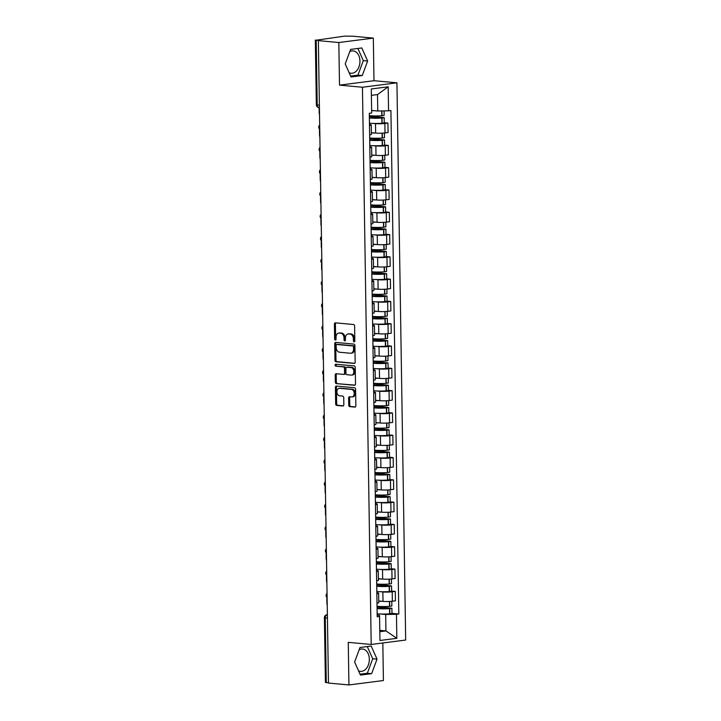 <?xml version="1.0" encoding="UTF-8"?>
<svg xmlns="http://www.w3.org/2000/svg" width="721" height="721" viewBox="0 0 721 721"><rect width="100%" height="100%" fill="white"/><g stroke="black" fill="none" stroke-linecap="round" stroke-linejoin="round"><path stroke-width="1.08" d="M354.146 341.844A0.991 0.703 -97.3 0 0 354.84 340.934L354.606 326.018A1.415 1 -97.3 0 0 353.569 324.522L335.4 322.846A1.415 1 -97.3 0 0 334.409 324.162L334.643 339.068A0.991 0.703 -97.3 0 0 336.058 339.194L336.031 337.266A4.515 3.208 -97.3 0 1 338.69 333.084A4.515 3.208 -97.3 0 1 339.194 333.075L340.709 333.219A4.515 3.208 -97.3 0 1 344.007 338.005L344.034 339.933A0.991 0.703 -97.3 0 0 345.449 340.069L345.422 338.131A4.515 3.208 -97.3 0 1 348.072 333.949A4.515 3.208 -97.3 0 1 348.576 333.94L350.091 334.084A4.515 3.208 -97.3 0 1 353.398 338.87L353.425 340.799A0.991 0.703 -97.3 0 0 354.146 341.844M349.784 51.633A11.221 7.805 -84.7 0 1 353.137 50.903A11.221 7.805 -84.7 0 1 359.95 61.069A11.221 7.805 -84.7 0 1 351.073 73.245A11.221 7.805 -84.7 0 1 349.135 72.695M359.175 649.738A11.221 7.805 -84.7 0 1 362.537 649.008A11.221 7.805 -84.7 0 1 369.341 659.174A11.221 7.805 -84.7 0 1 360.473 671.35A11.221 7.805 -84.7 0 1 358.526 670.809M348.739 405.139A1.415 1 -97.3 0 0 349.775 406.635L354.867 407.104A1.415 1 -97.3 0 0 355.859 405.788L355.597 389.232A1.415 1 -97.3 0 0 354.57 387.736L336.392 386.059A1.415 1 -97.3 0 0 335.409 387.375L335.662 403.931A1.415 1 -97.3 0 0 336.698 405.427L342.854 405.995A1.415 1 -97.3 0 0 343.845 404.679L343.728 397.595A1.415 1 -97.3 0 0 342.7 396.099L339.645 395.82A3.776 2.677 -97.3 0 1 336.896 392.116A3.776 2.677 -97.3 0 1 339.104 388.322A3.776 2.677 -97.3 0 1 339.528 388.313L351.497 389.412A3.776 2.677 -97.3 0 1 354.236 393.125A3.776 2.677 -97.3 0 1 352.028 396.92A3.776 2.677 -97.3 0 1 351.614 396.92L349.613 396.739A1.415 1 -97.3 0 0 348.631 398.046L348.739 405.139L349.748 405.004A1.415 1 -97.3 0 0 350.776 406.5L355.408 406.932M339.51 85.132L373.992 80.707L373.325 38.105L338.834 42.53L339.51 85.132L362.447 87.241L371.198 644.466L348.261 642.348L348.928 684.95L328.461 683.057L318.367 40.637L319.376 40.511L316.186 40.214L317.204 104.978A2.875 2.001 95.3 0 0 318.952 107.582L319.421 107.627M338.834 42.53L318.367 40.637M354.182 363.465A1.415 1 -97.3 0 0 355.174 362.149L354.912 345.593A1.415 1 -97.3 0 0 353.885 344.097L335.707 342.421A1.415 1 -97.3 0 0 334.724 343.737L334.977 360.293A1.415 1 -97.3 0 0 336.013 361.789L354.498 363.42M355.255 367.413L355.516 383.969A1.415 1 -97.3 0 1 354.525 385.284L336.356 383.608A1.415 1 -97.3 0 1 335.319 382.112L335.211 375.028A1.415 1 -97.3 0 1 336.202 373.712L343.566 374.397A1.415 1 -97.3 0 0 344.557 373.081L344.485 368.386A1.415 1 -97.3 0 0 343.448 366.89L335.779 366.178A0.991 0.703 -97.3 0 1 335.752 364.213L354.227 365.917A1.415 1 -97.3 0 1 355.255 367.413M373.325 38.105L352.848 36.212L344.593 36.122L316.186 40.214M373.992 80.707L396.929 82.816L405.68 640.041L371.198 644.466M348.928 684.95L383.41 680.525L382.824 642.979M328.461 682.841L325.414 682.427L324.396 617.672L325.261 617.879L326.28 682.643M369.476 124.463A6.615 0.73 179.1 0 1 371.261 124.931A6.615 0.73 179.1 0 1 369.494 125.454M371.387 132.682L375.65 133.079A6.615 0.73 -0.9 0 0 385.014 132.916L384.861 123.48A6.615 0.73 179.1 0 1 375.506 123.642L372.829 123.39M384.861 123.48L387.925 123.093L384.266 122.75M369.639 134.89A6.615 0.73 -0.9 0 0 371.414 134.367L371.261 124.931M385.014 132.916L388.078 132.529L387.925 123.093M369.828 146.76A6.615 0.73 179.1 0 1 371.612 147.228A6.615 0.73 179.1 0 1 369.837 147.76M384.608 145.056L388.277 145.39L385.212 145.786A6.615 0.73 179.1 0 1 375.857 145.939L373.181 145.696M369.99 157.187A6.615 0.73 -0.9 0 0 371.766 156.664L371.612 147.228M371.739 154.979L376.001 155.376A6.615 0.73 -0.9 0 0 385.356 155.222L388.43 154.826L388.277 145.39M370.179 169.065A6.615 0.73 179.1 0 1 371.964 169.534A6.615 0.73 179.1 0 1 370.188 170.057M384.96 167.353L388.628 167.696L385.564 168.083A6.615 0.73 179.1 0 1 376.209 168.245L373.532 167.993M370.342 179.493A6.615 0.73 -0.9 0 0 372.117 178.961L371.964 169.534M372.09 177.285L376.353 177.672A6.615 0.73 -0.9 0 0 385.708 177.519L388.781 177.123L388.628 167.696M370.522 191.362A6.615 0.73 179.1 0 1 372.315 191.831A6.615 0.73 179.1 0 1 370.54 192.354M385.311 189.65L388.98 189.993L385.915 190.389A6.615 0.73 179.1 0 1 376.56 190.542L373.884 190.299M370.693 201.79A6.615 0.73 -0.9 0 0 372.46 201.267L372.315 191.831M372.433 199.582L376.704 199.978A6.615 0.73 -0.9 0 0 386.059 199.816L389.124 199.429L388.98 189.993M370.873 213.659A6.615 0.73 179.1 0 1 372.667 214.128A6.615 0.73 179.1 0 1 370.891 214.66M385.663 211.956L389.331 212.289L386.267 212.686A6.615 0.73 179.1 0 1 376.903 212.839L374.235 212.596M371.045 224.096A6.615 0.73 -0.9 0 0 372.811 223.564L372.667 214.128M372.784 221.888L377.056 222.275A6.615 0.73 -0.9 0 0 386.411 222.122L389.475 221.726L389.331 212.289M371.225 235.965A6.615 0.73 179.1 0 1 373.018 236.434A6.615 0.73 179.1 0 1 371.243 236.957M386.014 234.253L389.682 234.595L386.609 234.983A6.615 0.73 179.1 0 1 377.254 235.145L374.587 234.893M371.387 246.393A6.615 0.73 -0.9 0 0 373.163 245.87L373.018 236.434M373.136 244.185L377.407 244.581A6.615 0.73 -0.9 0 0 386.762 244.419L389.827 244.031L389.682 234.595M371.576 258.262A6.615 0.73 179.1 0 1 373.37 258.731A6.615 0.73 179.1 0 1 371.594 259.263M386.366 256.559L390.034 256.892L386.961 257.289A6.615 0.73 179.1 0 1 377.606 257.442L374.929 257.199M371.739 268.69A6.615 0.73 -0.9 0 0 373.514 268.167L373.37 258.731M373.487 266.482L377.759 266.878A6.615 0.73 -0.9 0 0 387.114 266.725L390.178 266.328L390.034 256.892M371.928 280.559A6.615 0.73 179.1 0 1 373.712 281.037A6.615 0.73 179.1 0 1 371.946 281.56M386.717 278.856L390.376 279.189L387.312 279.586A6.615 0.73 179.1 0 1 377.957 279.739L375.28 279.496M372.09 290.996A6.615 0.73 -0.9 0 0 373.866 290.464L373.712 281.037M373.839 288.788L378.11 289.175A6.615 0.73 -0.9 0 0 387.465 289.022L390.53 288.625L390.376 279.189M372.279 302.865A6.615 0.73 179.1 0 1 374.064 303.334A6.615 0.73 179.1 0 1 372.297 303.856M387.06 301.153L390.728 301.495L387.664 301.883A6.615 0.73 179.1 0 1 378.309 302.045L375.632 301.793M372.442 313.293A6.615 0.73 -0.9 0 0 374.217 312.77L374.064 303.334M374.19 311.084L378.453 311.481A6.615 0.73 -0.9 0 0 387.817 311.319L390.881 310.931L390.728 301.495M372.631 325.162A6.615 0.73 179.1 0 1 374.415 325.631A6.615 0.73 179.1 0 1 372.64 326.162M387.411 323.459L391.079 323.792L388.015 324.189A6.615 0.73 179.1 0 1 378.66 324.342L375.983 324.099M372.793 335.598A6.615 0.73 -0.9 0 0 374.569 335.067L374.415 325.631M374.541 333.381L378.804 333.778A6.615 0.73 -0.9 0 0 388.159 333.625L391.233 333.228L391.079 323.792M372.982 347.468A6.615 0.73 179.1 0 1 374.767 347.937A6.615 0.73 179.1 0 1 372.991 348.459M387.763 345.756L391.431 346.098L388.367 346.486A6.615 0.73 179.1 0 1 379.012 346.648L376.335 346.395M373.145 357.895A6.615 0.73 -0.9 0 0 374.92 357.373L374.767 347.937M374.893 355.687L379.156 356.075A6.615 0.73 -0.9 0 0 388.511 355.922L391.575 355.525L391.431 346.098M373.325 369.765A6.615 0.73 179.1 0 1 375.118 370.233A6.615 0.73 179.1 0 1 373.343 370.756M388.114 368.052L391.782 368.395L388.718 368.791A6.615 0.73 179.1 0 1 379.363 368.945L376.686 368.701M373.496 380.192A6.615 0.73 -0.9 0 0 375.262 379.67L375.118 370.233M375.235 377.984L379.507 378.381A6.615 0.73 -0.9 0 0 388.862 378.219L391.927 377.831L391.782 368.395M373.676 392.062A6.615 0.73 179.1 0 1 375.47 392.53A6.615 0.73 179.1 0 1 373.694 393.062M388.466 390.358L392.134 390.692L389.07 391.088A6.615 0.73 179.1 0 1 379.706 391.242L377.038 390.998M373.839 402.498A6.615 0.73 -0.9 0 0 375.614 401.967L375.47 392.53M375.587 400.29L379.859 400.678A6.615 0.73 -0.9 0 0 389.214 400.525L392.278 400.128L392.134 390.692M374.028 414.368A6.615 0.73 179.1 0 1 375.821 414.836A6.615 0.73 179.1 0 1 374.046 415.359M388.817 412.655L392.485 412.998L389.412 413.385A6.615 0.73 179.1 0 1 380.057 413.548L377.389 413.295M374.19 424.795A6.615 0.73 -0.9 0 0 375.965 424.272L375.821 414.836M375.938 422.587L380.21 422.984A6.615 0.73 -0.9 0 0 389.565 422.821L392.63 422.434L392.485 412.998M374.379 436.665A6.615 0.73 179.1 0 1 376.173 437.133A6.615 0.73 179.1 0 1 374.397 437.665M389.169 434.961L392.837 435.295L389.764 435.691A6.615 0.73 179.1 0 1 380.409 435.845L377.732 435.601M374.541 447.092A6.615 0.73 -0.9 0 0 376.317 446.569L376.173 437.133M376.29 444.884L380.562 445.281A6.615 0.73 -0.9 0 0 389.917 445.127L392.981 444.731L392.837 435.295M374.731 458.962A6.615 0.73 179.1 0 1 376.515 459.439A6.615 0.73 179.1 0 1 374.749 459.962M389.52 457.258L393.179 457.592L390.115 457.988A6.615 0.73 179.1 0 1 380.76 458.15L378.083 457.898M374.893 469.398A6.615 0.73 -0.9 0 0 376.668 468.866L376.515 459.439M376.641 467.19L380.913 467.578A6.615 0.73 -0.9 0 0 390.268 467.424L393.333 467.028L393.179 457.592M375.082 481.267A6.615 0.73 179.1 0 1 376.867 481.736A6.615 0.73 179.1 0 1 375.1 482.259M389.863 479.555L393.531 479.898L390.467 480.285A6.615 0.73 179.1 0 1 381.112 480.447L378.435 480.204M375.244 491.695A6.615 0.73 -0.9 0 0 377.02 491.172L376.867 481.736M376.993 489.487L381.256 489.883A6.615 0.73 -0.9 0 0 390.611 489.721L393.684 489.334L393.531 479.898M375.434 503.564A6.615 0.73 179.1 0 1 377.218 504.033A6.615 0.73 179.1 0 1 375.443 504.565M390.214 501.861L393.882 502.195L390.818 502.591A6.615 0.73 179.1 0 1 381.463 502.744L378.786 502.501M375.596 514.001A6.615 0.73 -0.9 0 0 377.371 513.469L377.218 504.033M377.344 511.784L381.607 512.18A6.615 0.73 -0.9 0 0 390.962 512.027L394.036 511.631L393.882 502.195M375.785 525.87A6.615 0.73 179.1 0 1 377.57 526.339A6.615 0.73 179.1 0 1 375.794 526.862M390.566 524.158L394.234 524.5L391.17 524.888A6.615 0.73 179.1 0 1 381.815 525.05L379.138 524.798M375.947 536.298A6.615 0.73 -0.9 0 0 377.714 535.775L377.57 526.339M377.696 534.09L381.959 534.486A6.615 0.73 -0.9 0 0 391.314 534.324L394.378 533.928L394.234 524.5M376.128 548.167A6.615 0.73 179.1 0 1 377.921 548.636A6.615 0.73 179.1 0 1 376.146 549.159M390.917 546.455L394.585 546.797L391.521 547.194A6.615 0.73 179.1 0 1 382.166 547.347L379.489 547.104M376.299 558.595A6.615 0.73 -0.9 0 0 378.065 558.072L377.921 548.636M378.038 556.387L382.31 556.783A6.615 0.73 -0.9 0 0 391.665 556.621L394.729 556.233L394.585 546.797M376.479 570.464A6.615 0.73 179.1 0 1 378.273 570.933A6.615 0.73 179.1 0 1 376.497 571.465M391.269 568.761L394.937 569.094L391.873 569.491A6.615 0.73 179.1 0 1 382.509 569.644L379.841 569.401M376.641 580.901A6.615 0.73 -0.9 0 0 378.417 580.369L378.273 570.933M378.39 578.693L382.662 579.08A6.615 0.73 -0.9 0 0 392.017 578.927L395.081 578.53L394.937 569.094M376.831 592.77A6.615 0.73 179.1 0 1 378.624 593.239A6.615 0.73 179.1 0 1 376.849 593.762M391.62 591.058L395.288 591.4L392.215 591.788A6.615 0.73 179.1 0 1 382.86 591.95L380.183 591.698M376.993 603.198A6.615 0.73 -0.9 0 0 378.768 602.675L378.624 593.239M378.741 600.99L383.013 601.386A6.615 0.73 -0.9 0 0 392.368 601.224L395.432 600.836L395.288 591.4M371.621 110.439L377.768 111.007L377.516 94.568L371.387 95.352M379.814 631.704L385.942 630.92L385.681 614.472L396.46 614.292L396.838 638.31L379.949 640.482L379.57 616.464L377.209 616.77L369.296 113.296L371.666 112.99L371.288 88.971L388.177 86.808L388.556 110.818L377.768 111.007M396.46 614.292L398.821 613.995L390.917 110.52L388.556 110.818M362.447 87.241L396.929 82.816M362.248 75.552L367.629 61.033L361.816 47.956L350.613 49.398L345.224 63.908L351.046 76.985L362.248 75.552L357.922 75.146L363.312 60.636L357.895 48.46M371.639 673.657L377.029 659.138L371.207 646.07L360.004 647.503L354.624 662.013L360.437 675.09L371.639 673.657L367.322 673.261L372.703 658.742L367.286 646.566M379.787 630.352L385.942 630.92L396.838 638.31M377.182 615.067L379.444 615.274L379.57 616.464M385.681 614.472L380.535 614.004M391.972 613.364L398.821 613.995M388.177 86.808L377.516 94.568M350.64 76.084L357.922 75.146M363.312 60.636L367.629 61.033M360.04 674.189L367.322 673.261M372.703 658.742L377.029 659.138M354.723 341.475A0.991 0.703 -97.3 0 1 354.435 340.673L354.399 338.744A4.515 3.208 -97.3 0 0 351.1 333.958L350.091 334.084M348.072 333.949L349.081 333.823A4.515 3.208 -97.3 0 1 349.586 333.814L351.1 333.958M338.69 333.084L339.69 332.958A4.515 3.208 -97.3 0 1 340.195 332.949L341.709 333.084A4.515 3.208 -97.3 0 1 345.008 337.879L345.044 339.807A0.991 0.703 -97.3 0 0 345.332 340.609M335.86 322.891A1.415 1 -97.3 0 0 335.418 324.026L335.653 338.942A0.991 0.703 -97.3 0 0 335.941 339.744M336.175 342.466A1.415 1 -97.3 0 0 335.725 343.602L335.986 360.158A1.415 1 -97.3 0 0 337.013 361.654L354.723 363.294M353.524 347.008A0.991 0.703 -97.3 0 0 352.803 345.963L336.851 344.494A0.991 0.703 -97.3 0 0 336.157 345.404L336.193 347.441A4.515 3.208 -97.3 0 0 339.492 352.227L350.397 353.236A4.515 3.208 -97.3 0 0 350.902 353.227A4.515 3.208 -97.3 0 0 353.551 349.045L353.524 347.008L354.525 346.882A0.991 0.703 -97.3 0 0 353.804 345.837L352.803 345.963M337.635 344.386A0.991 0.703 -97.3 0 1 337.852 344.359L353.804 345.837M350.902 353.227L351.902 353.101A4.515 3.208 -97.3 0 0 354.561 348.919L353.551 349.045M354.525 346.882L354.561 348.919M355.065 385.113L336.356 383.608M336.662 373.757A1.415 1 -97.3 0 0 336.22 374.893L336.328 381.977A1.415 1 -97.3 0 0 337.356 383.473M343.881 374.352L344.575 374.262A1.415 1 -97.3 0 0 345.566 372.955L345.485 368.251A1.415 1 -97.3 0 0 344.458 366.755L335.779 366.178M336.31 364.267A0.991 0.703 -97.3 0 0 336.788 366.052M351.217 375.1A3.776 2.677 -97.3 0 0 351.641 375.091A3.776 2.677 -97.3 0 0 353.849 371.297A3.776 2.677 -97.3 0 0 351.1 367.593L346.882 367.205A1.415 1 -97.3 0 0 345.9 368.512L345.972 373.217A1.415 1 -97.3 0 0 346.999 374.713L351.217 375.1M351.641 375.091L352.641 374.965A3.776 2.677 -97.3 0 0 354.849 371.171A3.776 2.677 -97.3 0 0 352.1 367.467L351.1 367.593M347.576 367.115A1.415 1 -97.3 0 1 347.892 367.07L352.1 367.467M350.082 396.784A1.415 1 -97.3 0 0 349.631 397.92L349.748 405.004M352.028 396.92L353.038 396.784A3.776 2.677 -97.3 0 0 355.246 392.99A3.776 2.677 -97.3 0 0 352.497 389.286L351.497 389.412M339.104 388.322L340.114 388.186A3.776 2.677 -97.3 0 1 340.537 388.186L352.497 389.286M336.86 386.105A1.415 1 -97.3 0 0 336.41 387.24L336.671 403.796A1.415 1 -97.3 0 0 337.698 405.292L343.394 405.824M369.35 116.387L381.085 117.865A9.067 1 179.1 0 1 371.036 117.829A9.067 1 179.1 0 1 369.368 117.604M369.458 123.174A10.932 1.208 -0.9 0 0 369.81 123.21A10.932 1.208 -0.9 0 0 381.932 123.264L384.266 122.849L384.185 117.631L369.341 116.099M369.377 117.956A10.932 1.208 -0.9 0 0 369.729 117.992A10.932 1.208 -0.9 0 0 381.851 118.046L384.185 117.631M384.077 110.899L384.149 115.342L381.815 115.757A10.932 1.208 179.1 0 1 369.693 115.702A10.932 1.208 179.1 0 1 369.341 115.666M371.621 110.628A10.932 1.208 -0.9 0 0 374.695 110.719M319.178 107.6A4.317 3.064 -97.3 0 0 319.115 108.538L319.178 112.683A4.317 3.064 82.7 0 0 319.529 114.612M369.702 138.684L381.436 140.162A9.067 1 179.1 0 1 371.387 140.126A9.067 1 179.1 0 1 369.72 139.901M369.801 145.48A10.932 1.208 -0.9 0 0 370.161 145.507A10.932 1.208 -0.9 0 0 382.283 145.561L384.617 145.146L384.527 139.928L369.693 138.396M369.72 140.262A10.932 1.208 -0.9 0 0 370.08 140.298A10.932 1.208 -0.9 0 0 382.202 140.343L384.527 139.928M384.419 132.988L384.491 137.648L382.166 138.053A10.932 1.208 179.1 0 1 370.044 138.008A10.932 1.208 179.1 0 1 369.684 137.972M371.387 132.898A10.932 1.208 -0.9 0 0 375.046 133.015M319.655 129.302A4.317 3.064 -97.3 0 0 319.466 130.834L319.529 134.98A4.317 3.064 82.7 0 0 319.881 136.909M370.053 160.981L381.788 162.468A9.067 1 179.1 0 1 371.739 162.423A9.067 1 179.1 0 1 370.071 162.207M370.152 167.777A10.932 1.208 -0.9 0 0 370.513 167.813A10.932 1.208 -0.9 0 0 382.635 167.858L384.96 167.452L384.879 162.234L370.044 160.693M370.071 162.558A10.932 1.208 -0.9 0 0 370.432 162.595A10.932 1.208 -0.9 0 0 382.545 162.64L384.879 162.234M384.771 155.285L384.843 159.945L382.509 160.359A10.932 1.208 179.1 0 1 370.396 160.305A10.932 1.208 179.1 0 1 370.035 160.269M371.739 155.195A10.932 1.208 -0.9 0 0 375.398 155.321M320.007 151.608A4.317 3.064 -97.3 0 0 319.818 153.14L319.881 157.286A4.317 3.064 82.7 0 0 320.232 159.215M370.396 183.287L382.13 184.765A9.067 1 179.1 0 1 372.09 184.729A9.067 1 179.1 0 1 370.423 184.504M370.504 190.074A10.932 1.208 -0.9 0 0 370.864 190.11A10.932 1.208 -0.9 0 0 382.977 190.164L385.311 189.749L385.23 184.531L370.396 182.999M370.423 184.855A10.932 1.208 -0.9 0 0 370.783 184.891A10.932 1.208 -0.9 0 0 382.896 184.946L385.23 184.531M385.122 177.591L385.194 182.242L382.86 182.656A10.932 1.208 179.1 0 1 370.747 182.611A10.932 1.208 179.1 0 1 370.387 182.575M372.09 177.492A10.932 1.208 -0.9 0 0 375.749 177.618M320.349 173.905A4.317 3.064 -97.3 0 0 320.169 175.437L320.232 179.583A4.317 3.064 82.7 0 0 320.584 181.512M370.747 205.584L382.481 207.071A9.067 1 179.1 0 1 372.442 207.026A9.067 1 179.1 0 1 370.765 206.81M370.855 212.38A10.932 1.208 -0.9 0 0 371.216 212.416A10.932 1.208 -0.9 0 0 383.329 212.461L385.663 212.046L385.582 206.837L370.747 205.296M370.774 207.161A10.932 1.208 -0.9 0 0 371.135 207.197A10.932 1.208 -0.9 0 0 383.248 207.242L385.582 206.837M385.474 199.888L385.546 204.548L383.212 204.953A10.932 1.208 179.1 0 1 371.099 204.908A10.932 1.208 179.1 0 1 370.738 204.872M372.442 199.798A10.932 1.208 -0.9 0 0 376.092 199.924M320.701 196.202A4.317 3.064 -97.3 0 0 320.521 197.743L320.584 201.889A4.317 3.064 82.7 0 0 320.935 203.818M371.099 227.881L382.833 229.368A9.067 1 179.1 0 1 372.793 229.323A9.067 1 179.1 0 1 371.117 229.107M371.207 234.676A10.932 1.208 -0.9 0 0 371.567 234.713A10.932 1.208 -0.9 0 0 383.68 234.767L386.014 234.352L385.933 229.134L371.099 227.593M371.126 229.458A10.932 1.208 -0.9 0 0 371.486 229.494A10.932 1.208 -0.9 0 0 383.599 229.548L385.933 229.134M385.825 222.185L385.897 226.845L383.563 227.259A10.932 1.208 179.1 0 1 371.45 227.205A10.932 1.208 179.1 0 1 371.09 227.169M372.793 222.095A10.932 1.208 -0.9 0 0 376.443 222.221M321.052 218.508A4.317 3.064 -97.3 0 0 320.872 220.04L320.935 224.186A4.317 3.064 82.7 0 0 321.287 226.115M371.45 250.187L383.184 251.665A9.067 1 179.1 0 1 373.145 251.629A9.067 1 179.1 0 1 371.468 251.404M371.558 256.982A10.932 1.208 -0.9 0 0 371.919 257.009A10.932 1.208 -0.9 0 0 384.032 257.064L386.366 256.649L386.285 251.431L371.441 249.899M371.477 251.764A10.932 1.208 -0.9 0 0 371.838 251.791A10.932 1.208 -0.9 0 0 383.951 251.845L386.285 251.431M386.177 244.491L386.249 249.151L383.914 249.556A10.932 1.208 179.1 0 1 371.802 249.511A10.932 1.208 179.1 0 1 371.441 249.475M373.145 244.401A10.932 1.208 -0.9 0 0 376.795 244.518M321.404 240.805A4.317 3.064 -97.3 0 0 321.215 242.337L321.287 246.483A4.317 3.064 82.7 0 0 321.629 248.412M371.802 272.484L383.536 273.971A9.067 1 179.1 0 1 373.487 273.926A9.067 1 179.1 0 1 371.82 273.71M371.91 279.279A10.932 1.208 -0.9 0 0 372.27 279.315A10.932 1.208 -0.9 0 0 384.383 279.36L386.717 278.955L386.636 273.737L371.793 272.196M371.829 274.061A10.932 1.208 -0.9 0 0 372.18 274.097A10.932 1.208 -0.9 0 0 384.302 274.142L386.636 273.737M386.528 266.788L386.6 271.447L384.266 271.862A10.932 1.208 179.1 0 1 372.144 271.808A10.932 1.208 179.1 0 1 371.793 271.772M373.487 266.698A10.932 1.208 -0.9 0 0 377.146 266.824M321.755 263.102A4.317 3.064 -97.3 0 0 321.566 264.643L321.638 268.789A4.317 3.064 82.7 0 0 321.981 270.717M372.153 294.79L383.887 296.268A9.067 1 179.1 0 1 373.839 296.232A9.067 1 179.1 0 1 372.171 296.007M372.261 301.576A10.932 1.208 -0.9 0 0 372.613 301.612A10.932 1.208 -0.9 0 0 384.735 301.666L387.069 301.252L386.988 296.034L372.144 294.501M372.171 296.358A10.932 1.208 -0.9 0 0 372.532 296.394A10.932 1.208 -0.9 0 0 384.654 296.448L386.988 296.034M386.871 289.085L386.952 293.744L384.617 294.159A10.932 1.208 179.1 0 1 372.496 294.105A10.932 1.208 179.1 0 1 372.144 294.078M373.839 288.995A10.932 1.208 -0.9 0 0 377.498 289.121M322.107 285.408A4.317 3.064 -97.3 0 0 321.917 286.94L321.981 291.086A4.317 3.064 82.7 0 0 322.332 293.014M372.505 317.087L384.239 318.574A9.067 1 179.1 0 1 374.19 318.529A9.067 1 179.1 0 1 372.523 318.312M372.604 323.882A10.932 1.208 -0.9 0 0 372.964 323.918A10.932 1.208 -0.9 0 0 385.086 323.963L387.42 323.549L387.33 318.331L372.496 316.798M372.523 318.664A10.932 1.208 -0.9 0 0 372.883 318.7A10.932 1.208 -0.9 0 0 385.005 318.745L387.33 318.331M387.222 311.391L387.294 316.05L384.969 316.456A10.932 1.208 179.1 0 1 372.847 316.411A10.932 1.208 179.1 0 1 372.487 316.375M374.19 311.301A10.932 1.208 -0.9 0 0 377.849 311.418M322.458 307.705A4.317 3.064 -97.3 0 0 322.269 309.237L322.332 313.383A4.317 3.064 82.7 0 0 322.684 315.311M372.847 339.384L384.581 340.871A9.067 1 179.1 0 1 374.541 340.826A9.067 1 179.1 0 1 372.874 340.609M372.955 346.179A10.932 1.208 -0.9 0 0 373.316 346.215A10.932 1.208 -0.9 0 0 385.438 346.26L387.763 345.855L387.682 340.636L372.847 339.095M372.874 340.961A10.932 1.208 -0.9 0 0 373.235 340.997A10.932 1.208 -0.9 0 0 385.347 341.042L387.682 340.636M387.574 333.688L387.646 338.347L385.311 338.762A10.932 1.208 179.1 0 1 373.199 338.708A10.932 1.208 179.1 0 1 372.838 338.672M374.541 333.598A10.932 1.208 -0.9 0 0 378.201 333.724M322.81 330.011A4.317 3.064 -97.3 0 0 322.62 331.543L322.684 335.689A4.317 3.064 82.7 0 0 323.035 337.617M373.199 361.69L384.933 363.168A9.067 1 179.1 0 1 374.893 363.132A9.067 1 179.1 0 1 373.217 362.906M373.307 368.476A10.932 1.208 -0.9 0 0 373.667 368.512A10.932 1.208 -0.9 0 0 385.78 368.566L388.114 368.152L388.033 362.933L373.199 361.401M373.226 363.258A10.932 1.208 -0.9 0 0 373.586 363.294A10.932 1.208 -0.9 0 0 385.699 363.348L388.033 362.933M387.925 355.994L387.997 360.644L385.663 361.059A10.932 1.208 179.1 0 1 373.55 361.014A10.932 1.208 179.1 0 1 373.19 360.978M374.893 355.904A10.932 1.208 -0.9 0 0 378.543 356.021M323.152 352.308A4.317 3.064 -97.3 0 0 322.972 353.84L323.035 357.986A4.317 3.064 82.7 0 0 323.387 359.914M373.55 383.987L385.284 385.474A9.067 1 179.1 0 1 375.244 385.429A9.067 1 179.1 0 1 373.568 385.212M373.658 390.782A10.932 1.208 -0.9 0 0 374.019 390.818A10.932 1.208 -0.9 0 0 386.132 390.863L388.466 390.458L388.385 385.239L373.55 383.698M373.577 385.564A10.932 1.208 -0.9 0 0 373.938 385.6A10.932 1.208 -0.9 0 0 386.05 385.645L388.385 385.239M388.277 378.291L388.349 382.95L386.014 383.356A10.932 1.208 179.1 0 1 373.902 383.311A10.932 1.208 179.1 0 1 373.541 383.275M375.244 378.201A10.932 1.208 -0.9 0 0 378.895 378.327M323.504 374.605A4.317 3.064 -97.3 0 0 323.323 376.146L323.387 380.291A4.317 3.064 82.7 0 0 323.738 382.22M373.902 406.284L385.636 407.771A9.067 1 179.1 0 1 375.596 407.725A9.067 1 179.1 0 1 373.92 407.509M374.01 413.079A10.932 1.208 -0.9 0 0 374.37 413.115A10.932 1.208 -0.9 0 0 386.483 413.169L388.817 412.754L388.736 407.536L373.902 405.995M373.929 407.861A10.932 1.208 -0.9 0 0 374.289 407.897A10.932 1.208 -0.9 0 0 386.402 407.951L388.736 407.536M388.628 400.588L388.7 405.247L386.366 405.662A10.932 1.208 179.1 0 1 374.253 405.608A10.932 1.208 179.1 0 1 373.893 405.572M375.596 400.497A10.932 1.208 -0.9 0 0 379.246 400.624M323.855 396.91A4.317 3.064 -97.3 0 0 323.675 398.443L323.738 402.588A4.317 3.064 82.7 0 0 324.09 404.517M374.253 428.589L385.987 430.067A9.067 1 179.1 0 1 375.947 430.031A9.067 1 179.1 0 1 374.271 429.806M374.361 435.385A10.932 1.208 -0.9 0 0 374.722 435.412A10.932 1.208 -0.9 0 0 386.835 435.466L389.169 435.051L389.088 429.833L374.244 428.301M374.28 430.167A10.932 1.208 -0.9 0 0 374.641 430.194A10.932 1.208 -0.9 0 0 386.753 430.248L389.088 429.833M388.98 422.894L389.052 427.553L386.717 427.959A10.932 1.208 179.1 0 1 374.605 427.913A10.932 1.208 179.1 0 1 374.244 427.877M375.947 422.803A10.932 1.208 -0.9 0 0 379.597 422.921M324.207 419.207A4.317 3.064 -97.3 0 0 324.017 420.74L324.09 424.885A4.317 3.064 82.7 0 0 324.432 426.814M374.605 450.886L386.339 452.373A9.067 1 179.1 0 1 376.29 452.328A9.067 1 179.1 0 1 374.623 452.112M374.713 457.682A10.932 1.208 -0.9 0 0 375.064 457.718A10.932 1.208 -0.9 0 0 387.186 457.763L389.52 457.357L389.439 452.139L374.596 450.598M374.632 452.464A10.932 1.208 -0.9 0 0 374.983 452.5A10.932 1.208 -0.9 0 0 387.105 452.545L389.439 452.139M389.331 445.19L389.403 449.85L387.069 450.264A10.932 1.208 179.1 0 1 374.947 450.21A10.932 1.208 179.1 0 1 374.596 450.174M376.29 445.1A10.932 1.208 -0.9 0 0 379.949 445.227M324.558 441.504A4.317 3.064 -97.3 0 0 324.369 443.045L324.441 447.191A4.317 3.064 82.7 0 0 324.783 449.12M374.956 473.192L386.69 474.67A9.067 1 179.1 0 1 376.641 474.634A9.067 1 179.1 0 1 374.974 474.409M375.064 479.979A10.932 1.208 -0.9 0 0 375.416 480.015A10.932 1.208 -0.9 0 0 387.538 480.069L389.872 479.654L389.791 474.436L374.947 472.904M374.974 474.76A10.932 1.208 -0.9 0 0 375.335 474.797A10.932 1.208 -0.9 0 0 387.456 474.851L389.791 474.436M389.673 467.496L389.755 472.147L387.42 472.561A10.932 1.208 179.1 0 1 375.299 472.507A10.932 1.208 179.1 0 1 374.938 472.48M376.641 467.397A10.932 1.208 -0.9 0 0 380.3 467.523M324.91 463.81A4.317 3.064 -97.3 0 0 324.72 465.342L324.783 469.488A4.317 3.064 82.7 0 0 325.135 471.417M375.308 495.489L387.042 496.976A9.067 1 179.1 0 1 376.993 496.931A9.067 1 179.1 0 1 375.326 496.715M375.407 502.285A10.932 1.208 -0.9 0 0 375.767 502.321A10.932 1.208 -0.9 0 0 387.889 502.366L390.214 501.951L390.133 496.733L375.299 495.201M375.326 497.066A10.932 1.208 -0.9 0 0 375.686 497.102A10.932 1.208 -0.9 0 0 387.808 497.148L390.133 496.733M390.025 489.793L390.097 494.453L387.772 494.858A10.932 1.208 179.1 0 1 375.65 494.813A10.932 1.208 179.1 0 1 375.29 494.777M376.993 489.703A10.932 1.208 -0.9 0 0 380.652 489.829M325.261 486.107A4.317 3.064 -97.3 0 0 325.072 487.639L325.135 491.785A4.317 3.064 82.7 0 0 325.486 493.714M375.65 517.786L387.384 519.273A9.067 1 179.1 0 1 377.344 519.228A9.067 1 179.1 0 1 375.677 519.012M375.758 524.582A10.932 1.208 -0.9 0 0 376.119 524.618A10.932 1.208 -0.9 0 0 388.231 524.663L390.566 524.257L390.485 519.039L375.65 517.498M375.677 519.363A10.932 1.208 -0.9 0 0 376.038 519.399A10.932 1.208 -0.9 0 0 388.15 519.453L390.485 519.039M390.376 512.09L390.449 516.75L388.114 517.164A10.932 1.208 179.1 0 1 376.001 517.11A10.932 1.208 179.1 0 1 375.641 517.074M377.344 512A10.932 1.208 -0.9 0 0 381.003 512.126M325.604 508.413A4.317 3.064 -97.3 0 0 325.423 509.945L325.486 514.091A4.317 3.064 82.7 0 0 325.838 516.02M376.001 540.092L387.736 541.57A9.067 1 179.1 0 1 377.696 541.534A9.067 1 179.1 0 1 376.02 541.309M376.11 546.878A10.932 1.208 -0.9 0 0 376.47 546.915A10.932 1.208 -0.9 0 0 388.583 546.969L390.917 546.554L390.836 541.336L376.001 539.804M376.029 541.669A10.932 1.208 -0.9 0 0 376.389 541.696A10.932 1.208 -0.9 0 0 388.502 541.75L390.836 541.336M390.728 534.396L390.8 539.047L388.466 539.461A10.932 1.208 179.1 0 1 376.353 539.416A10.932 1.208 179.1 0 1 375.992 539.38M377.696 534.306A10.932 1.208 -0.9 0 0 381.346 534.423M325.955 530.71A4.317 3.064 -97.3 0 0 325.775 532.242L325.838 536.388A4.317 3.064 82.7 0 0 326.189 538.317M376.353 562.389L388.087 563.876A9.067 1 179.1 0 1 378.047 563.831A9.067 1 179.1 0 1 376.371 563.615M376.461 569.184A10.932 1.208 -0.9 0 0 376.822 569.22A10.932 1.208 -0.9 0 0 388.934 569.266L391.269 568.86L391.188 563.642L376.353 562.101M376.38 563.966A10.932 1.208 -0.9 0 0 376.741 564.002A10.932 1.208 -0.9 0 0 388.853 564.047L391.188 563.642M391.079 556.693L391.152 561.353L388.817 561.758A10.932 1.208 179.1 0 1 376.704 561.713A10.932 1.208 179.1 0 1 376.344 561.677M378.047 556.603A10.932 1.208 -0.9 0 0 381.697 556.729M326.307 553.007A4.317 3.064 -97.3 0 0 326.126 554.548L326.189 558.694A4.317 3.064 82.7 0 0 326.541 560.623M376.704 584.695L388.439 586.173A9.067 1 179.1 0 1 378.399 586.137A9.067 1 179.1 0 1 376.723 585.912M376.813 591.481A10.932 1.208 -0.9 0 0 377.173 591.517A10.932 1.208 -0.9 0 0 389.286 591.571L391.62 591.157L391.539 585.939L376.704 584.407M376.732 586.263A10.932 1.208 -0.9 0 0 377.092 586.299A10.932 1.208 -0.9 0 0 389.205 586.353L391.539 585.939M391.431 578.99L391.503 583.649L389.169 584.064A10.932 1.208 179.1 0 1 377.056 584.01A10.932 1.208 179.1 0 1 376.695 583.974M378.399 578.9A10.932 1.208 -0.9 0 0 382.049 579.026M326.658 575.313A4.317 3.064 -97.3 0 0 326.478 576.845L326.541 580.991A4.317 3.064 82.7 0 0 326.883 582.919M377.056 606.992L388.79 608.47A9.067 1 179.1 0 1 378.741 608.434A9.067 1 179.1 0 1 377.074 608.209M377.164 613.787A10.932 1.208 -0.9 0 0 377.525 613.814A10.932 1.208 -0.9 0 0 389.637 613.868L391.972 613.454L391.891 608.236L377.047 606.703M377.083 608.569A10.932 1.208 -0.9 0 0 377.434 608.605A10.932 1.208 -0.9 0 0 389.556 608.65L391.891 608.236M391.782 601.296L391.854 605.955L389.52 606.361A10.932 1.208 179.1 0 1 377.398 606.316A10.932 1.208 179.1 0 1 377.047 606.28M378.75 601.206A10.932 1.208 -0.9 0 0 382.4 601.323M327.01 597.61A4.317 3.064 -97.3 0 0 326.82 599.142L326.892 603.288A4.317 3.064 82.7 0 0 327.235 605.216M327.388 614.743L327.226 614.761A2.875 2.001 95.3 0 0 325.261 617.879L327.442 618.086M327.388 614.779L327.226 614.761A2.875 2.046 82.7 0 0 326.901 614.77A2.875 2.875 0 0 0 324.396 617.672M392.017 578.927L391.873 569.491M391.665 556.621L391.521 547.194M391.314 534.324L391.17 524.888M390.962 512.027L390.818 502.591M390.611 489.721L390.467 480.285M390.268 467.424L390.115 457.988M389.917 445.127L389.764 435.691M389.565 422.821L389.412 413.385M389.214 400.525L389.07 391.088M388.862 378.219L388.718 368.791M388.511 355.922L388.367 346.486M388.159 333.625L388.015 324.189M387.817 311.319L387.664 301.883M387.465 289.022L387.312 279.586M387.114 266.725L386.961 257.289M386.762 244.419L386.609 234.983M386.411 222.122L386.267 212.686M386.059 199.816L385.915 190.389M385.708 177.519L385.564 168.083M385.356 155.222L385.212 145.786M392.368 601.224L392.215 591.788M383.013 601.386L382.86 591.95M382.662 579.08L382.509 569.644M382.31 556.783L382.166 547.347M381.959 534.486L381.815 525.05M381.607 512.18L381.463 502.744M381.256 489.883L381.112 480.447M380.913 467.578L380.76 458.15M380.562 445.281L380.409 435.845M380.21 422.984L380.057 413.548M379.859 400.678L379.706 391.242M379.507 378.381L379.363 368.945M379.156 356.075L379.012 346.648M378.804 333.778L378.66 324.342M378.453 311.481L378.309 302.045M378.11 289.175L377.957 279.739M377.759 266.878L377.606 257.442M377.407 244.581L377.254 235.145M377.056 222.275L376.903 212.839M376.704 199.978L376.56 190.542M376.353 177.672L376.209 168.245M376.001 155.376L375.857 145.939M375.65 133.079L375.506 123.642M319.718 126.463A2.875 2.001 95.3 0 0 319.745 128.428M320.07 148.769A2.875 2.001 95.3 0 0 320.097 150.734M320.421 171.066A2.875 2.001 95.3 0 0 320.448 173.031M320.764 193.372A2.875 2.001 95.3 0 0 320.8 195.328M321.115 215.669A2.875 2.001 95.3 0 0 321.151 217.634M321.467 237.966A2.875 2.001 95.3 0 0 321.503 239.931M321.818 260.272A2.875 2.001 95.3 0 0 321.854 262.228M322.17 282.569A2.875 2.001 95.3 0 0 322.197 284.534M322.521 304.866A2.875 2.001 95.3 0 0 322.548 306.831M322.873 327.172A2.875 2.001 95.3 0 0 322.9 329.137M323.224 349.469A2.875 2.001 95.3 0 0 323.251 351.433M323.567 371.775A2.875 2.001 95.3 0 0 323.603 373.73M323.918 394.072A2.875 2.001 95.3 0 0 323.954 396.036M324.27 416.368A2.875 2.001 95.3 0 0 324.306 418.333M324.621 438.674A2.875 2.001 95.3 0 0 324.648 440.63M324.973 460.971A2.875 2.001 95.3 0 0 325 462.936M325.324 483.268A2.875 2.001 95.3 0 0 325.351 485.233M325.676 505.574A2.875 2.001 95.3 0 0 325.703 507.539M326.027 527.871A2.875 2.001 95.3 0 0 326.054 529.836M326.37 550.177A2.875 2.001 95.3 0 0 326.406 552.133M326.721 572.474A2.875 2.001 95.3 0 0 326.757 574.439M327.073 594.771A2.875 2.001 95.3 0 0 327.109 596.736M319.385 105.176L316.339 104.761A2.875 2.875 0 0 0 318.952 107.582M354.399 338.744L353.398 338.87M349.586 333.814L348.576 333.94M345.044 339.807L344.034 339.933M345.008 337.879L344.007 338.005M341.709 333.084L340.709 333.219M340.195 332.949L339.194 333.075M335.653 338.942L334.643 339.068M335.418 324.026L334.409 324.162M354.435 340.673L353.425 340.799M337.013 361.654L336.013 361.789M335.986 360.158L334.977 360.293M335.725 343.602L334.724 343.737M337.852 344.359L336.851 344.494M336.328 381.977L335.319 382.112M336.22 374.893L335.211 375.028M345.566 372.955L344.557 373.081M345.485 368.251L344.485 368.386M344.458 366.755L343.448 366.89M347.892 367.07L346.882 367.205M349.631 397.92L348.631 398.046M340.537 388.186L339.528 388.313M337.698 405.292L336.698 405.427M336.671 403.796L335.662 403.931M336.41 387.24L335.409 387.375M350.776 406.5L349.775 406.635M382.121 123.246L382.04 118.028M382.004 115.748L381.923 110.935M381.815 115.757L381.733 110.935M381.932 123.264L381.851 118.046M382.472 145.552L382.382 140.334M382.355 138.044L382.274 133.151M382.166 138.053L382.085 133.16M382.283 145.561L382.202 140.343M382.815 167.849L382.734 162.631M382.698 160.341L382.626 155.448M382.509 160.359L382.436 155.457M382.635 167.858L382.545 162.64M383.166 190.146L383.085 184.927M383.049 182.647L382.977 177.745M382.86 182.656L382.788 177.754M382.977 190.164L382.896 184.946M383.518 212.452L383.437 207.233M383.401 204.944L383.329 200.05M383.212 204.953L383.139 200.059M383.329 212.461L383.248 207.242M383.869 234.749L383.788 229.53M383.752 227.241L383.671 222.347M383.563 227.259L383.491 222.356M383.68 234.767L383.599 229.548M384.221 257.055L384.14 251.836M384.104 249.547L384.023 244.644M383.914 249.556L383.833 244.653M384.032 257.064L383.951 251.845M384.572 279.351L384.491 274.133M384.455 271.844L384.374 266.95M384.266 271.862L384.185 266.959M384.383 279.36L384.302 274.142M384.924 301.648L384.843 296.43M384.807 294.15L384.726 289.247M384.617 294.159L384.536 289.256M384.735 301.666L384.654 296.448M385.275 323.954L385.185 318.736M385.149 316.447L385.077 311.553M384.969 316.456L384.888 311.562M385.086 323.963L385.005 318.745M385.618 346.251L385.537 341.033M385.501 338.744L385.429 333.85M385.311 338.762L385.239 333.859M385.438 346.26L385.347 341.042M385.969 368.548L385.888 363.33M385.852 361.05L385.78 356.147M385.663 361.059L385.591 356.156M385.78 368.566L385.699 363.348M386.321 390.854L386.24 385.636M386.204 383.347L386.132 378.453M386.014 383.356L385.942 378.462M386.132 390.863L386.05 385.645M386.672 413.151L386.591 407.933M386.555 405.644L386.474 400.75M386.366 405.662L386.294 400.759M386.483 413.169L386.402 407.951M387.024 435.457L386.943 430.239M386.907 427.95L386.826 423.056M386.717 427.959L386.636 423.065M386.835 435.466L386.753 430.248M387.375 457.754L387.294 452.536M387.258 450.246L387.177 445.353M387.069 450.264L386.988 445.362M387.186 457.763L387.105 452.545M387.727 480.051L387.646 474.833M387.61 472.552L387.528 467.65M387.42 472.561L387.339 467.659M387.538 480.069L387.456 474.851M388.078 502.357L387.988 497.139M387.952 494.849L387.88 489.956M387.772 494.858L387.691 489.965M387.889 502.366L387.808 497.148M388.421 524.654L388.34 519.435M388.304 517.146L388.231 512.252M388.114 517.164L388.042 512.261M388.231 524.663L388.15 519.453M388.772 546.951L388.691 541.741M388.655 539.452L388.583 534.549M388.466 539.461L388.394 534.558M388.583 546.969L388.502 541.75M389.124 569.257L389.043 564.038M389.007 561.749L388.934 556.855M388.817 561.758L388.745 556.864M388.934 569.266L388.853 564.047M389.475 591.553L389.394 586.335M389.358 584.055L389.277 579.152M389.169 584.064L389.088 579.161M389.286 591.571L389.205 586.353M389.827 613.859L389.746 608.641M389.71 606.352L389.628 601.458M389.52 606.361L389.439 601.467M389.637 613.868L389.556 608.65M319.691 125.066A2.875 2.875 0 0 0 319.764 129.401M320.043 147.372A2.875 2.875 0 0 0 320.115 151.698M320.394 169.669A2.875 2.875 0 0 0 320.466 174.004M320.746 191.966A2.875 2.875 0 0 0 320.818 196.301M321.097 214.272A2.875 2.875 0 0 0 321.16 218.607M321.449 236.569A2.875 2.875 0 0 0 321.512 240.904M321.8 258.875A2.875 2.875 0 0 0 321.863 263.201M322.152 281.172A2.875 2.875 0 0 0 322.215 285.507M322.494 303.469A2.875 2.875 0 0 0 322.566 307.804M322.846 325.775A2.875 2.875 0 0 0 322.918 330.11M323.197 348.072A2.875 2.875 0 0 0 323.269 352.407M323.549 370.369A2.875 2.875 0 0 0 323.621 374.704M323.9 392.675A2.875 2.875 0 0 0 323.963 397.01M324.252 414.972A2.875 2.875 0 0 0 324.315 419.307M324.603 437.277A2.875 2.875 0 0 0 324.666 441.603M324.946 459.574A2.875 2.875 0 0 0 325.018 463.909M325.297 481.871A2.875 2.875 0 0 0 325.369 486.206M325.649 504.177A2.875 2.875 0 0 0 325.721 508.512M326 526.474A2.875 2.875 0 0 0 326.072 530.809M326.352 548.771A2.875 2.875 0 0 0 326.424 553.106M326.703 571.077A2.875 2.875 0 0 0 326.766 575.412M327.055 593.374A2.875 2.875 0 0 0 327.118 597.709M326.901 614.77L327.388 614.707M316.339 104.761L315.32 40.006M337.743 344.368L336.743 344.494M344.728 374.262L343.728 374.388M347.729 367.079L346.729 367.205"/></g></svg>
